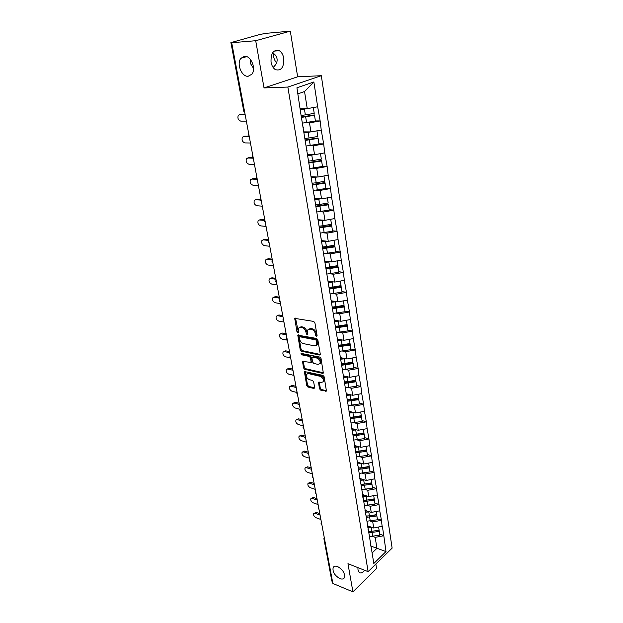 <?xml version="1.0" encoding="UTF-8"?>
<svg xmlns="http://www.w3.org/2000/svg" width="623" height="623" viewBox="0 0 623 623"><rect width="100%" height="100%" fill="white"/><g stroke="black" fill="none" stroke-linecap="round" stroke-linejoin="round"><path stroke-width="0.93" d="M337.65 566.587C335.478 565.793 333.983 566.097 333.157 567.498C332.378 571.782 334.606 575.481 339.839 578.596C342.043 579.429 343.561 579.133 344.402 577.7C345.158 573.378 342.907 569.679 337.65 566.587M273.442 53.344C273.287 57.005 274.322 60.197 276.55 62.915M250.664 59.746L250.407 63.445L253.545 68.421M244.489 56.296L240.899 58.313C236.273 63.655 241.693 77.042 248.133 76.279L251.863 74.207C256.458 68.873 250.937 55.385 244.489 56.296M316.57 336.537L317.138 335.828L314.911 322.831L313.665 321.413L294.757 318.376L296.969 331.903L297.817 332.877L298.292 332.682L298.378 328.173L300.559 327.293L302.062 327.573C304.047 328.181 305.348 329.668 305.963 332.051L306.259 333.71L307.108 334.691L307.598 334.496L307.692 329.98L309.942 329.069L311.469 329.357C313.494 329.972 314.81 331.475 315.417 333.873L315.705 335.548L316.57 336.537M364.603 570.263C362.679 572.802 360.904 573.542 359.284 572.49L358.007 569.928L357.921 567.631M272.586 52.799C275.202 54.45 276.682 56.428 277.025 58.733C277.546 61.724 276.246 64.628 273.115 67.448M271.044 62.175C270.74 53.103 273.497 49.279 279.338 50.712C281.612 52.153 283.091 54.684 283.761 58.297C284.049 67.331 281.269 71.115 275.421 69.651C273.193 68.234 271.737 65.742 271.044 62.175M244.216 57.347L244.59 56.288M319.459 388.736L320.65 390.123L326.436 391.096L324.178 376.798L322.963 375.396L304.367 371.534L306.726 385.645L307.902 387.015L313.867 388.472L314.654 387.568L313.634 381.806L312.442 380.427L309.46 379.719C306.913 378.48 305.932 376.658 306.516 374.267L308.362 373.59L320.144 376.315C322.73 377.546 323.726 379.376 323.15 381.79L321.219 382.506L318.524 382.296L319.459 388.736L320.284 388.152L321.484 389.539L326.538 390.761L325.712 391.353M264.027 87.929L297.646 76.8L290.318 31.15L255.703 40.721L264.027 87.929L287.857 87.056L368.123 571.649L347.953 563.698L352.922 591.85L332.861 583.471L231.686 42.722L233.259 42.294L231.546 42.442L244.559 111.54M255.703 40.721L231.686 42.722M319.451 355.017L320.269 354.035L317.831 339.862L316.601 338.445L297.786 335.143L300.224 349.815L301.423 351.193L319.451 355.017L320.269 354.471M321.032 358.505L323.337 373.084L322.613 373.356L304.694 369.268L303.502 367.897L302.529 361.379L311.134 362.446L310.527 357.828L309.32 356.442L301.789 354.822L301.018 353.366L319.809 357.096L321.032 358.505M287.857 87.056L321.312 75.702L392.124 548.123L368.123 571.649M379.711 534.129L383.791 535.585L382.351 526.225L373.707 528.008L367.469 525.796M383.791 535.585L386.003 551.573L373.816 563.488L300.714 113.121L296.93 87.788L313.86 81.971L317.668 106.774L307.248 108.636L300.317 108.745M315.394 120.932L320.136 120.909L317.668 106.774M320.136 120.909L321.242 130.067L310.932 131.912L304.055 131.874M318.96 143.82L323.664 143.897L321.242 130.067M323.664 143.897L324.747 152.876L314.545 154.706L307.715 154.527M322.449 166.24L327.122 166.411L324.747 152.876M327.122 166.411L328.181 175.219L318.088 177.033L311.298 176.714M325.868 188.201L330.502 188.465L328.181 175.219M330.502 188.465L331.545 197.102L321.554 198.901L314.81 198.449M329.217 209.717L333.819 210.076L331.545 197.102M333.819 210.076L334.839 218.541L324.949 220.332L318.26 219.748M332.495 230.806L337.074 231.242L334.839 218.541M337.074 231.242L338.063 239.551L328.274 241.327L321.632 240.626M335.711 251.474L340.259 251.996L338.063 239.551M340.259 251.996L341.233 260.141L331.537 261.909L324.941 261.084M338.873 271.737L343.382 272.337L341.233 260.141M343.382 272.337L344.332 280.334L334.738 282.087L328.165 281.152M341.965 291.611L346.443 292.28L344.332 280.334M346.443 292.28L347.377 300.13L337.868 301.867L331.257 300.816M344.994 311.095L349.441 311.843L347.377 300.13M349.441 311.843L350.36 319.544L340.945 321.273L334.302 320.097M347.969 330.213L352.392 331.031L350.36 319.544M352.392 331.031L353.28 338.593L343.966 340.306L337.3 339.021M350.889 348.973L355.281 349.853L353.28 338.593M355.281 349.853L356.154 357.283L346.925 358.98L340.259 357.586M353.755 367.375L358.116 368.318L356.154 357.283M358.116 368.318L358.973 375.622L349.83 377.312L343.203 375.809M356.566 385.442L360.896 386.447L358.973 375.622M360.896 386.447L361.737 393.619L352.68 395.294L346.1 393.705M359.331 403.174L363.63 404.241L361.737 393.619M363.63 404.241L364.447 411.281L355.476 412.948L348.942 411.273M362.041 420.587L366.308 421.701L364.447 411.281M366.308 421.701L367.118 428.632L358.225 430.283L351.73 428.523M364.704 437.681L368.941 438.857L367.118 428.632M368.941 438.857L369.735 445.663L360.919 447.306L354.471 445.461M367.313 454.479L371.526 455.701L369.735 445.663M371.526 455.701L372.305 462.391L363.567 464.026L357.166 462.102M369.883 470.972L374.065 472.242L372.305 462.391M374.065 472.242L374.828 478.822L366.168 480.442L359.814 478.448M372.406 487.17L376.557 488.494L374.828 478.822M376.557 488.494L377.304 494.966L368.73 496.578L362.407 494.506M374.882 503.096L379.01 504.466L377.304 494.966M379.01 504.466L379.742 510.829L371.238 512.425L364.961 510.292M377.32 518.749L381.424 520.158L379.742 510.829M381.424 520.158L382.14 526.419M373.707 528.008L372.749 521.949L370.054 521.007M368.022 529.207L368.723 531.987M381.206 520.353L372.749 521.949M371.238 512.425L370.264 506.265L367.531 505.346M365.467 513.414L366.16 516.148M378.8 504.661L370.264 506.265M368.73 496.578L367.734 490.301L364.969 489.413M362.866 497.341L363.552 500.02M376.347 488.689L367.734 490.301M366.168 480.442L365.156 474.056L362.352 473.192M360.219 480.979L360.904 483.596M373.847 472.436L365.156 474.056M363.567 464.026L362.539 457.523L359.689 456.682M357.524 464.322L358.202 466.876M371.3 455.888L362.539 457.523M360.919 447.306L359.868 440.687L356.971 439.877M354.783 447.361L355.445 449.853M368.715 439.036L359.868 440.687M358.225 430.283L357.15 423.547L354.207 422.76M351.987 430.08L352.641 432.51M366.083 421.888L357.15 423.547M355.476 412.948L354.386 406.087L351.388 405.332M349.137 412.481L349.791 414.848M363.396 404.413L354.386 406.087M352.68 395.294L351.567 388.3L348.514 387.584M346.24 394.554L346.879 396.843M360.662 386.618L351.567 388.3M349.83 377.312L348.701 370.187L345.578 369.501M343.281 376.284L343.912 378.496M357.875 368.489L348.701 370.187M346.925 358.98L345.773 351.722L342.588 351.076M340.267 357.657L340.89 359.798M355.04 350.017L345.773 351.722M343.966 340.306L342.79 332.908L339.535 332.3M337.199 338.678L337.814 340.734M352.143 331.187L342.79 332.908M340.945 321.273L339.753 313.735L336.412 313.167M334.068 319.326L334.668 321.297M349.199 311.998L339.753 313.735M337.868 301.867L336.654 294.181L333.227 293.659M330.875 299.585L331.467 301.477M346.193 292.436L336.654 294.181M334.738 282.087L333.492 274.245L329.964 273.762M327.62 279.462L328.196 281.253M343.125 272.485L333.492 274.245M331.537 261.909L330.268 253.911L326.631 253.483M324.295 258.927L324.863 260.624M340.002 252.136L330.268 253.911M328.274 241.327L326.982 233.166L323.212 232.792M320.907 237.97L321.46 239.567M336.809 231.382L326.982 233.166M324.949 220.332L323.625 211.999L319.7 211.688M317.45 216.586L317.987 218.081M333.554 210.208L323.625 211.999M321.554 198.901L320.206 190.404L316.095 190.155M313.914 194.758L314.444 196.144M330.237 188.598L320.206 190.404M318.088 177.033L316.71 168.358L312.372 168.187M310.316 172.478L310.822 173.747M326.849 166.536L316.71 168.358M314.545 154.706L313.143 145.852L308.525 145.766M306.633 149.715L307.123 150.867M323.392 144.014L313.143 145.852M310.932 131.912L309.499 122.871L304.515 122.879M302.871 126.469L303.346 127.497M319.856 121.018L309.499 122.871M290.318 31.15L266.41 33.299L260.173 34.39L231.546 42.442M307.248 108.636L304.538 91.534L297.911 93.863M313.86 81.971L304.538 91.534M352.922 591.85L376.572 568.503L375.856 564.064M332.565 581.882L331.857 581.134L323.905 538.747M297.646 76.8L321.312 75.702M372.11 552.951L376.931 548.318L375.194 537.361L372.531 536.403M370.872 546.067L386.003 551.573M370.529 544.728L371.238 547.555M383.581 535.78L375.194 537.361M350.219 417.488L351.185 417.745M353.148 434.488L354.573 434.885M356.644 451.371L357.789 451.706M359.946 467.943L360.873 468.223M363.1 484.211L363.848 484.453M366.129 500.191L366.729 500.394M369.05 515.899L369.525 516.062M317.146 335.867L316.274 333.328C315.674 330.93 314.358 329.419 312.333 328.812L311.469 329.357M308.806 329.108L310.807 328.523L312.333 328.812M299.476 327.324L301.423 326.756L302.926 327.036C304.912 327.636 306.212 329.131 306.828 331.506L307.676 334.014M295.52 318.112L298.362 332.191M298.542 334.886L301.073 349.262L302.272 350.64L320.277 354.44M316.632 340.906L315.768 339.917L299.858 336.755L299.313 337.456L299.624 339.177C300.231 341.521 301.516 343 303.487 343.623L314.335 345.835L316.624 344.924L316.632 340.906L317.481 340.345L316.624 339.364L315.768 339.917M299.694 336.747L300.714 336.218L316.624 339.364M316.398 345.235L317.473 344.371L317.785 342.097L316.928 342.65M317.481 340.345L317.785 342.097M322.613 373.356L323.43 372.788L305.527 368.707L304.694 369.268M303.276 361.13L304.343 367.329L305.527 368.707M311.555 362.158L312.061 361.192L311.368 357.267L310.168 355.881L302.638 354.261L301.789 354.822M301.797 353.249L302.638 354.261M318.026 364.385L319.942 363.645C320.557 361.161 319.552 359.307 316.928 358.077L312.723 357.174L311.928 358.132L312.621 362.064L313.828 363.458L318.026 364.385M319.84 363.809L320.783 363.077C321.398 360.592 320.393 358.739 317.777 357.509L316.928 358.077M312.442 357.158L313.564 356.605L317.777 357.509M319.264 382.039L320.284 388.152M323.064 381.922L323.976 381.206C324.56 378.792 323.563 376.962 320.977 375.731L320.144 376.315M307.435 373.582L309.195 373.013L320.977 375.731M305.106 371.292L307.552 385.069L308.728 386.431L314.67 387.88L313.867 388.472M240.073 114.445L245.034 114.079M241 114.126L238.313 115.271C237.347 118.144 238.173 120.099 240.782 121.135L246.35 121.111M300.465 109.671L304.429 109.111L305.348 114.881L301.088 115.473M305.348 114.881L314.218 113.355L313.314 107.577L308.883 108.34M304.429 109.111L307.178 108.636M300.403 109.274L304.694 108.675M302.334 123.144L315.409 121.041L314.522 115.302L301.407 117.42M301.337 116.992L314.389 114.92L314.522 115.302M239.551 114.632L245.127 114.57M244.099 136.39L249.145 136.04M245.127 136.001L242.44 137.177C241.522 139.965 242.347 141.88 244.909 142.916L250.446 143.01M304.211 132.87L308.136 132.325L309.039 137.979L304.826 138.547M309.039 137.979L317.816 136.476L316.936 130.838M308.136 132.325L310.542 131.912M304.141 132.411L308.074 131.897M306.041 146.055L318.984 143.999L318.112 138.376L305.13 140.448M305.052 139.973L317.971 137.948L318.112 138.376M243.702 136.538L249.247 136.601M248.047 157.907L252.774 157.564M249.184 157.448L246.49 158.655C245.618 161.357 246.443 163.234 248.959 164.27L254.464 164.48M307.887 155.579L311.765 155.057L312.653 160.594L308.478 161.139M312.653 160.594L321.336 159.106L320.487 153.64M311.765 155.057L313.906 154.691M307.801 155.08L311.461 154.629M309.67 168.498L322.488 166.481L321.624 160.975L308.782 163M308.697 162.478L321.484 160.5L321.624 160.975M247.775 158.016L253.288 158.195M251.933 179.003L253.156 178.482L256.427 178.653M253.156 178.482L250.462 179.712C249.628 182.337 250.454 184.167 252.93 185.202L258.405 185.529M311.477 177.828L315.324 177.321L316.196 182.749L312.061 183.271M316.196 182.749L324.785 181.277L323.96 175.974M315.324 177.321L317.255 176.994M311.391 177.275L314.817 176.877M313.221 190.474L325.915 188.496L325.074 183.107L312.357 185.093M312.263 184.517L324.926 182.586L325.074 183.107M251.77 179.074L256.785 179.338M255.749 199.695L257.058 199.111L260.367 199.344M257.058 199.111L254.355 200.357C253.569 202.903 254.394 204.702 256.824 205.738L262.267 206.166M315.004 199.617L318.812 199.134L319.661 204.453L315.565 204.944M319.661 204.453L328.173 202.997L327.371 197.849M318.812 199.134L320.572 198.838M314.903 199.017L318.143 198.675M316.71 212.007L329.271 210.076L328.446 204.788L315.853 206.735M315.752 206.12L328.29 204.227L328.446 204.788M255.687 199.726L260.437 200.069M259.487 219.981L260.873 219.343L264.502 219.67M260.873 219.343L258.179 220.604C257.431 223.081 258.249 224.841 260.648 225.884L266.052 226.414M318.454 220.97L322.223 220.511L323.057 225.721L319.295 226.172M323.057 225.721L331.483 224.28L330.704 219.288M322.223 220.511L323.843 220.231M318.353 220.332L321.421 220.02M320.121 233.111L332.565 231.219L331.755 226.04L319.288 227.94M319.178 227.286L331.592 225.433L331.755 226.04M259.526 219.981L264.308 220.425M263.171 239.847L264.627 239.193L268.529 239.621M264.627 239.193L261.925 240.47C261.216 242.877 262.034 244.598 264.393 245.641L269.767 246.272M321.834 241.895L325.572 241.451L326.39 246.56L322.659 246.996M326.39 246.56L334.73 245.143L333.975 240.291M325.572 241.451L327.075 241.202M321.725 241.218L324.661 240.945M323.469 253.795L335.789 251.933L334.995 246.864L322.652 248.725M322.535 248.024L334.831 246.217L334.995 246.864M263.295 239.855L268.311 240.416M266.792 259.339L268.311 258.67L272.181 259.168M268.311 258.67L265.608 259.955C264.931 262.299 265.756 263.988 268.069 265.032L273.419 265.756M325.151 262.408L328.858 261.987L329.653 266.987L325.961 267.407M329.653 266.987L337.915 265.593L337.175 260.881M328.858 261.987L330.252 261.746M325.035 261.691L327.846 261.45M326.748 274.073L338.951 272.251L338.172 267.275L325.946 269.105M326.109 268.357L338.001 266.597L338.172 267.275M266.994 259.355L272.344 260.048M270.343 278.473L271.916 277.78L275.771 278.349M271.916 277.78L269.222 279.081C268.583 281.355 269.401 283.021 271.683 284.065L276.994 284.882M328.399 282.515L332.075 282.118L332.853 287.024L329.193 287.421M332.853 287.024L341.03 285.638L340.322 281.066M332.075 282.118L333.383 281.892M328.282 281.76L330.977 281.549M329.964 293.955L342.05 292.171L341.287 287.289L329.458 289.072M329.333 288.301L341.116 286.572L341.287 287.289M270.623 278.489L275.942 279.275M273.832 297.257L275.467 296.548L279.291 297.179M275.467 296.548L272.773 297.856C272.158 300.068 272.975 301.703 275.226 302.747L280.506 303.65M331.592 302.241L335.229 301.851L335.992 306.664L332.363 307.046M335.992 306.664L344.091 305.293L343.405 300.854M335.229 301.851L336.459 301.641M331.459 301.446L334.068 301.259M333.118 313.455L345.087 311.702L344.348 306.921L332.627 308.665M332.495 307.863L344.169 306.173L344.348 306.921M274.182 297.272L279.478 298.152M277.258 315.69L278.948 314.965L282.756 315.659M278.948 314.965L276.254 316.282C275.678 318.439 276.487 320.043 278.699 321.094L283.956 322.075M334.715 321.585L338.32 321.211L339.076 325.93L335.478 326.296M339.076 325.93L347.097 324.583L346.427 320.269M338.32 321.211L339.488 321.016M334.504 320.752L337.098 320.596M336.21 332.581L348.07 330.868L347.346 326.172L335.735 327.885M335.602 327.044L347.159 325.393L347.346 326.172M277.679 315.721L282.943 316.679M280.623 333.796L282.359 333.056L286.152 333.811M282.359 333.056L279.68 334.38C279.127 336.475 279.937 338.048 282.118 339.099L287.335 340.166M337.759 340.555L341.357 340.205L342.097 344.838L338.53 345.189M342.097 344.838L350.04 343.499L349.386 339.309M341.357 340.205L342.463 340.018M337.502 339.699L340.08 339.558M339.247 351.349L350.998 349.667L350.282 345.056L338.78 346.746M338.639 345.874L350.095 344.246L350.282 345.056M281.113 333.827L286.346 334.87M283.932 351.582L285.716 350.827L289.485 351.629M285.716 350.827L283.044 352.143C282.515 354.191 283.325 355.741 285.474 356.792L290.162 357.828M340.711 359.175L344.332 358.84L345.056 363.38L341.529 363.715M345.056 363.38L352.93 362.056L352.299 357.991M344.332 358.84L345.383 358.661M340.446 358.28L343.016 358.163M342.229 369.758L353.872 368.107L353.171 363.591L341.77 365.249M341.63 364.338L352.976 362.75L353.171 363.591M284.485 351.606L289.687 352.727M287.187 369.042L289.017 368.271L292.755 369.135M289.017 368.271L286.346 369.595C285.848 371.588 286.65 373.115 288.768 374.166L293.262 375.233M343.616 377.445L347.252 377.125L347.969 381.588L344.464 381.907M347.969 381.588L355.764 380.271L355.149 376.323M347.252 377.125L348.257 376.954M343.351 376.518L345.897 376.424M345.15 387.833L356.691 386.213L355.998 381.774L344.706 383.402M344.558 382.467L355.803 380.91L355.998 381.774M287.803 369.073L292.974 370.272M290.38 386.205L292.257 385.419L295.98 386.33M292.257 385.419L289.594 386.743C289.111 388.682 289.921 390.177 292 391.236L296.532 392.381M346.474 395.379L350.118 395.068L350.819 399.452L347.354 399.756M350.819 399.452L358.544 398.152L357.952 394.32M350.118 395.068L351.084 394.912M346.217 394.414L348.732 394.343M348.023 405.573L359.455 403.984L358.778 399.631L347.587 401.228M347.432 400.262L358.575 398.728L358.778 399.631M291.058 386.237L296.198 387.506M293.526 403.065L295.434 402.263L299.133 403.229M295.434 402.263L292.787 403.587C292.327 405.48 293.129 406.951 295.185 408.01L299.897 409.272M349.277 412.987L352.937 412.691L353.623 416.989L350.181 417.278M353.623 416.989L361.278 415.705L360.701 411.982M352.937 412.691L353.856 412.535M349.059 411.99L351.52 411.935M350.842 422.994L362.173 421.428L361.504 417.153L350.414 418.726M350.258 417.737L361.301 416.234L361.504 417.153M294.251 403.097L299.367 404.436M296.618 419.629L298.565 418.82L302.241 419.832M298.565 418.82L295.917 420.136C295.489 421.981 296.283 423.438 298.308 424.497L303.315 425.906M352.034 430.267L355.702 429.987L356.379 434.208L352.961 434.488M356.379 434.208L363.964 432.938L363.396 429.325M355.702 429.987L356.59 429.839M351.847 429.247L354.253 429.208M353.607 440.095L364.837 438.561L364.182 434.363L353.194 435.905M353.031 434.885L363.98 433.413L364.182 434.363M297.397 419.668L302.474 421.07M299.663 435.913L301.641 435.088L305.293 436.147M301.641 435.088L299.001 436.404C298.588 438.203 299.383 439.636 301.384 440.695L306.43 442.19M354.76 447.236L358.412 446.979L359.082 451.122L355.694 451.387M359.082 451.122L366.597 449.868L366.051 446.348M358.412 446.979L359.269 446.831M354.588 446.193L356.948 446.169M356.325 456.893L367.453 455.39L366.815 451.262L355.92 452.781M355.749 451.737L366.604 450.289L366.815 451.262M300.481 435.952L305.535 437.424M302.653 451.916L304.663 451.075L308.299 452.189M304.663 451.075L302.03 452.391C301.641 454.151 302.428 455.561 304.406 456.628L309.421 458.178M357.462 463.909L361.083 463.66L361.729 467.733L358.381 467.982M361.729 467.733L369.182 466.487L368.652 463.076M361.083 463.66L361.901 463.52M357.283 462.834L359.596 462.827M359.253 473.402L370.031 471.915L369.4 467.865L358.599 469.353M358.427 468.286L369.182 466.868L369.4 467.865M303.518 451.955L308.541 453.489M305.597 467.647L307.63 466.806L311.251 467.959M307.63 466.806L305.013 468.114C304.639 469.828 305.426 471.214 307.373 472.281L312.357 473.901M360.11 480.286L363.7 480.053L364.338 484.048L361.013 484.289M364.338 484.048L371.729 482.825L371.207 479.5M363.7 480.053L364.494 479.92M359.93 479.188L362.197 479.196M361.877 489.608L372.554 488.152L371.939 484.172L361.231 485.636M361.052 484.546L371.721 483.152L371.939 484.172M306.5 467.694L311.5 469.29M308.494 483.121L310.55 482.264L314.148 483.456M310.55 482.264L307.949 483.565C307.583 485.239 308.369 486.61 310.293 487.684L315.254 489.351M362.711 496.375L366.277 496.149L366.9 500.082L363.606 500.308M366.9 500.082L374.228 498.867L373.722 495.643M366.277 496.149L367.04 496.025M362.531 495.254L364.751 495.277M364.447 505.541L375.038 504.1L374.431 500.191L363.816 501.632M363.637 500.518L374.213 499.148L374.431 500.191M309.436 483.168L314.405 484.826M311.352 498.338L313.424 497.473L316.998 498.704M313.424 497.473L310.83 498.766C310.488 500.401 311.266 501.756 313.167 502.823L318.096 504.552M365.265 512.184L368.8 511.974L369.416 515.836L366.137 516.054M369.416 515.836L376.681 514.637L376.191 511.499M368.8 511.974L369.548 511.849M365.086 511.039L367.266 511.07M366.978 521.194L377.483 519.777L376.884 515.937L366.355 517.355M366.176 516.218L376.658 514.878L376.884 515.937M312.325 498.384L317.263 500.098M314.156 513.297L316.25 512.425L319.809 513.702M316.25 512.425L313.665 513.718C313.338 515.314 314.117 516.646 315.993 517.721L320.892 519.496M367.78 527.72L371.285 527.525L371.892 531.318L368.606 531.528M371.892 531.318L379.088 530.126L378.62 527.081M371.285 527.525L372.009 527.408M367.593 526.56L369.735 526.599M369.462 536.574L379.882 535.188L379.29 531.411L368.855 532.805M368.637 531.645L379.064 530.329L379.29 531.411M315.16 513.352L320.074 515.12M230.884 42.419L243.811 111.392L244.683 112.21M324.614 539.386L332.495 581.859M324.513 538.856L324.544 539.354L323.898 538.677L324.225 537.314M248.959 135.027L248.702 133.672M253.14 157.385L252.891 156.054M257.237 179.284L256.995 177.976M261.247 200.738L261.014 199.461M265.188 221.772L264.954 220.526M269.043 242.394L268.817 241.163M272.827 262.61L272.601 261.411M276.534 282.437L276.316 281.261M280.179 301.89L279.961 300.73M283.745 320.97L283.535 319.833M287.25 339.691L287.039 338.577M290.684 358.069L290.482 356.971M294.064 376.105L293.861 375.03M297.373 393.814L297.179 392.763M300.629 411.203L300.434 410.168M303.822 428.281L303.635 427.261M306.96 445.056L306.773 444.051M310.044 461.534L309.865 460.553M313.073 477.724L312.894 476.759M316.056 493.634L315.877 492.684M318.976 509.271L318.805 508.337M321.857 524.644L321.686 523.725M316.274 333.328L315.417 333.873M310.807 328.523L309.942 329.069M307.116 333.165L306.259 333.71M306.828 331.506L305.963 332.051M302.926 327.036L302.062 327.573M301.423 326.756L300.559 327.293M297.833 331.366L296.969 331.903M295.528 318.594L294.656 319.124M316.562 334.995L315.705 335.548M302.272 350.64L301.423 351.193M301.073 349.262L300.224 349.815M298.549 335.33L297.693 335.867M300.714 336.218L299.858 336.755M304.343 367.329L303.502 367.897M303.292 361.496L302.443 362.056M312.061 361.192L311.22 361.761M311.368 357.267L310.527 357.828M310.168 355.881L309.32 356.442M313.564 356.605L312.723 357.174M319.272 382.366L318.446 382.95M309.195 373.013L308.362 373.59M308.728 386.431L307.902 387.015M307.552 385.069L306.726 385.645M305.122 371.635L304.289 372.204M321.484 389.539L320.65 390.123M305.659 116.828L306.578 122.56M309.343 139.879L310.238 145.502M312.948 162.463L313.828 167.961M316.484 184.572L317.348 189.96M319.949 206.236L320.79 211.516M323.337 227.473L324.162 232.644M326.662 248.273L327.472 253.351M329.925 268.677L330.72 273.645M333.118 288.675L333.897 293.55M336.256 308.284L337.02 313.065M339.325 327.519L340.08 332.215M342.346 346.396L343.078 350.998M345.306 364.914L346.022 369.431M348.202 383.083L348.911 387.522M351.053 400.924L351.754 405.277M353.856 418.438L354.542 422.705M356.605 435.633L357.275 439.822M359.3 452.516L359.962 456.636M361.947 469.103L362.602 473.153M364.556 485.395L365.187 489.374M367.111 501.406L367.741 505.315M369.626 517.137L370.241 520.976M372.095 532.603L372.702 536.372M334.349 566.377L333.157 567.498M246.692 56.623L240.899 58.313M279.338 50.712L274.112 51.086M243.811 111.392L244.808 112.864M248.491 132.551L248.086 134.194M248.086 134.218L249.068 135.643M252.673 154.909L252.268 156.529M252.276 156.56L253.242 157.954M256.777 176.815L256.372 178.412M256.38 178.443L257.338 179.821M260.788 198.278L260.391 199.858M260.398 199.89L261.349 201.245M264.728 219.319L264.331 220.869M264.339 220.908L265.273 222.247M268.583 239.941L268.194 241.475M268.202 241.514L269.128 242.838M272.368 260.157L271.978 261.683M271.986 261.722L272.905 263.023M276.082 279.992L275.693 281.495M275.701 281.534L276.612 282.826M279.719 299.437L279.338 300.932M279.345 300.971L280.241 302.248M283.286 318.524L282.912 319.996M282.92 320.043L283.808 321.312M286.79 337.245L286.416 338.71M286.424 338.756L287.312 340.01M290.232 355.624L289.859 357.072M289.866 357.127L290.746 358.365M293.604 373.66L293.238 375.101M293.246 375.155L294.111 376.385M296.922 391.369L296.556 392.802M296.564 392.848L297.428 394.071M300.169 408.758L299.811 410.175M299.819 410.23L300.675 411.445M303.37 425.836L303.012 427.246M303.019 427.3L303.868 428.507M306.508 442.61L306.15 444.012M306.166 444.067L306.999 445.266M309.592 459.089L309.242 460.483M309.249 460.537L310.083 461.729M312.621 475.279L312.271 476.665M312.287 476.72L313.112 477.903M315.596 491.189L315.254 492.567M315.261 492.629L316.087 493.805M318.524 506.826L318.182 508.197L319.007 509.435M321.398 522.199L321.063 523.569L321.881 524.792M295.232 318.088L294.757 318.376M298.238 334.863L297.786 335.143M317.473 344.371L316.624 344.924M302.942 361.106L302.529 361.379M311.975 361.877L311.134 362.446M320.783 363.077L319.942 363.645M318.921 382.024L318.524 382.296M323.976 381.206L323.15 381.79M304.764 371.269L304.367 371.534"/></g></svg>
